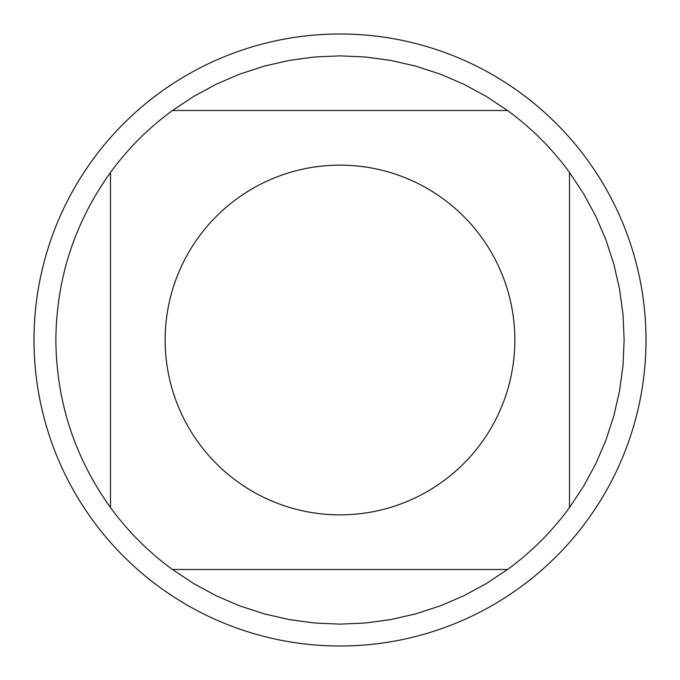 <?xml version="1.0" encoding="UTF-8"?>
<svg xmlns="http://www.w3.org/2000/svg" width="680" height="680" viewBox="0 0 680 680"><rect width="100%" height="100%" fill="white"/><g stroke="black" fill="none" stroke-linecap="round" stroke-linejoin="round"><path stroke-width="1.02" d="M507.535 110.5L486.208 96.356L463.7 84.192L440.181 74.103L415.854 66.172L390.915 60.452L365.559 57.009L340 55.853L314.44 57.009L289.085 60.452L264.146 66.172L239.819 74.103L216.299 84.192L193.792 96.356L172.465 110.5L507.535 110.5A284.147 284.147 0 0 1 569.5 172.465L569.5 507.535L583.644 486.208L595.808 463.7L605.897 440.181L613.827 415.854L619.548 390.915L622.99 365.559L624.146 340L622.99 314.44L619.548 289.085L613.827 264.146L605.897 239.819L595.808 216.299L583.644 193.792L569.5 172.465M172.465 569.5L193.792 583.644L216.299 595.808L239.819 605.897L264.146 613.827L289.085 619.548L314.44 622.99L340 624.146L365.559 622.99L390.915 619.548L415.854 613.827L440.181 605.897L463.7 595.808L486.208 583.644L507.535 569.5L172.465 569.5A284.147 284.147 0 0 1 110.5 507.535L110.5 172.465C74.63 222.555 56.415 278.4 55.853 340C56.415 401.6 74.63 457.444 110.5 507.535M514.854 340A174.853 174.853 0 0 1 303.518 511.012A174.853 174.853 0 0 1 180.37 268.642A174.853 174.853 0 0 1 514.854 340M340 34A306 306 0 0 1 646 340A306 306 0 0 1 340 646A306 306 0 0 1 34 340A306 306 0 0 1 340 34M110.5 172.465A284.147 284.147 0 0 1 172.465 110.5M569.5 507.535A284.147 284.147 0 0 1 507.535 569.5"/></g></svg>
